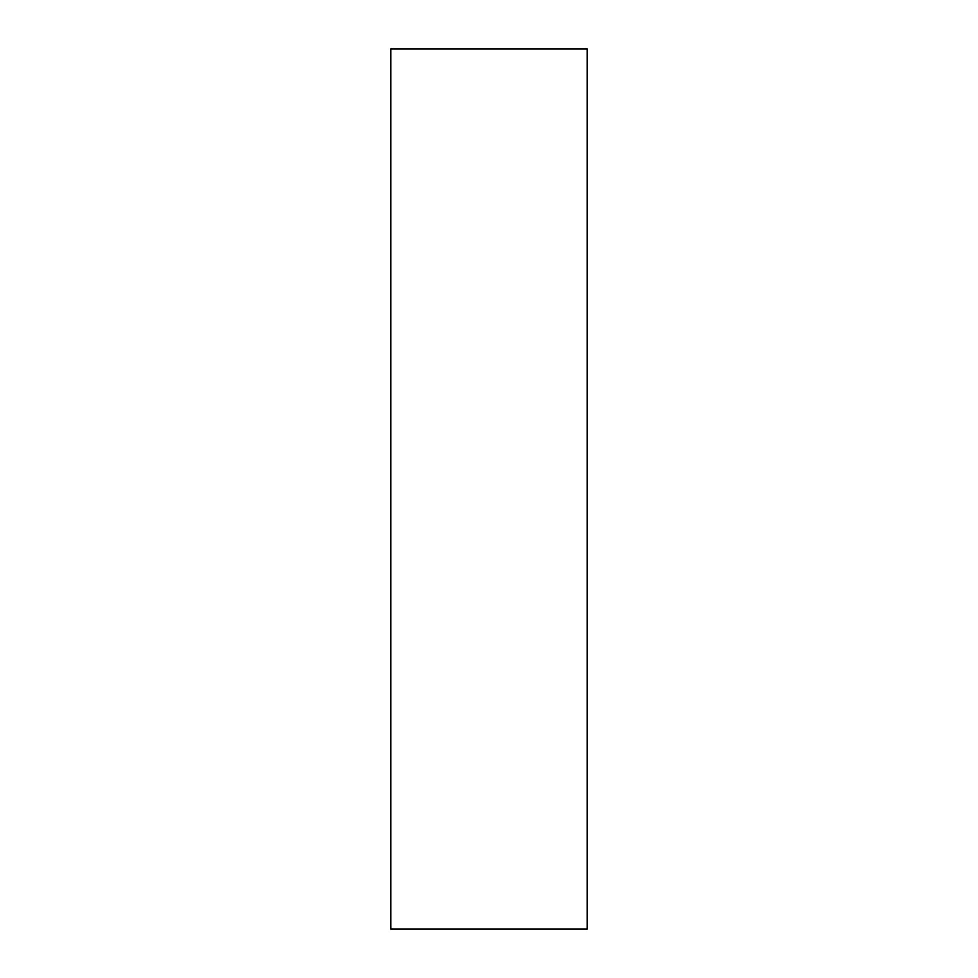 <?xml version="1.0" encoding="UTF-8"?>
<svg xmlns="http://www.w3.org/2000/svg" width="978" height="978" viewBox="0 0 978 978"><rect width="100%" height="100%" fill="white"/><g stroke="black" fill="none" stroke-linecap="round" stroke-linejoin="round"><path stroke-width="1.47" d="M587.228 929.1L390.772 929.1L390.772 48.9L587.228 48.9L587.228 929.1"/></g></svg>
